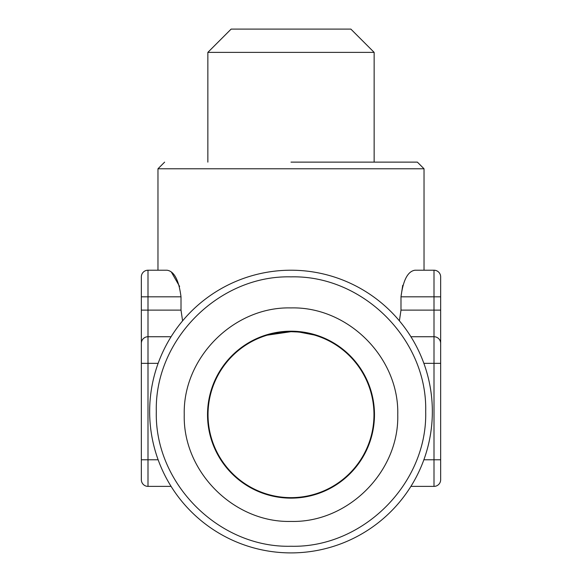 <?xml version="1.0" encoding="UTF-8"?>
<svg xmlns="http://www.w3.org/2000/svg" width="582" height="582" viewBox="0 0 582 582"><rect width="100%" height="100%" fill="white"/><g stroke="black" fill="none" stroke-linecap="round" stroke-linejoin="round"><path stroke-width="0.87" d="M374.473 414.668A83.473 83.473 0 0 1 291 498.141A83.473 83.473 0 0 1 207.527 414.668A83.473 83.473 0 0 1 291 331.194A83.473 83.473 0 0 1 374.473 414.668M397.753 414.668C399.252 471.711 348.043 522.92 291 521.421C233.957 522.92 182.748 471.711 184.247 414.668C182.748 357.624 233.957 306.416 291 307.914C348.043 306.416 399.252 357.624 397.753 414.668M425.689 411.554C427.537 483.533 362.972 548.091 291 546.251C219.028 548.091 154.463 483.533 156.311 411.554C154.463 339.582 219.028 275.024 291 276.865C362.972 275.024 427.537 339.582 425.689 411.554M432.346 411.554A141.346 141.346 0 0 1 291 552.9A141.346 141.346 0 0 1 149.654 411.554A141.346 141.346 0 0 1 291 270.215A141.346 141.346 0 0 1 432.346 411.554M350.866 29.1L374.146 52.38L207.854 52.38L231.134 29.1L350.866 29.1M374.146 162.131L374.146 52.38M207.854 52.38L207.854 162.131M291 162.131L417.374 162.131L291 162.131M424.031 270.215L424.031 168.78L157.969 168.78L157.969 270.215M440.654 276.865L440.654 296.82L440.654 276.865A6.649 6.649 0 0 0 434.005 270.215L414.981 270.215C407.807 271.277 403.144 280.146 400.991 296.82L402.715 285.347M179.62 286.482L171.37 272.078M171.086 336.731L147.995 336.731A6.649 6.649 0 0 0 141.346 343.38L141.346 276.865L141.346 296.82L147.995 296.82L147.995 270.215A6.649 6.649 0 0 0 141.346 276.865A6.649 6.649 0 0 1 147.995 270.215L167.019 270.215C154.979 270.215 154.979 270.215 167.019 270.215C154.979 270.215 154.979 270.215 167.019 270.215C174.193 271.234 178.856 280.102 181.009 296.82L181.009 310.126L182.588 320.871M373.979 414.668A82.979 82.979 0 0 1 291 497.646A82.979 82.979 0 0 1 208.021 414.668A82.979 82.979 0 0 1 291 331.689A82.979 82.979 0 0 1 373.979 414.668M296.333 331.864L301.483 332.358M304.022 332.722L314.091 334.97M267.262 335.159L271.256 334.083M277.738 332.759L280.378 332.373M285.718 331.864L291 331.689L267.291 335.152M314.076 334.963L299.344 332.111M298.006 331.987L291 331.689M258.83 338.178L257.746 338.644M440.654 363.335L434.005 363.335L434.005 459.78L440.654 459.78L440.654 310.126L440.654 479.735A6.649 6.649 0 0 1 434.005 486.385L410.914 486.385M434.005 270.215L434.005 296.82L440.654 296.82L440.654 310.126L434.005 310.126L434.005 336.731L410.914 336.731M440.654 343.38A6.649 6.649 0 0 0 434.005 336.731L434.005 363.335L423.863 363.335M400.991 310.126L434.005 310.126L434.005 296.82L400.991 296.82L400.991 310.126L399.39 320.835M171.086 486.385L147.995 486.385A6.649 6.649 0 0 1 141.346 479.735A6.649 6.649 0 0 0 147.995 486.385A6.649 6.649 0 0 1 141.346 479.735A6.649 6.649 0 0 0 147.995 486.385L147.995 459.78L141.346 459.78L141.346 479.735M158.137 363.335L141.346 363.335L141.346 459.78M181.009 310.126L147.995 310.126L147.995 336.731A6.649 6.649 0 0 0 141.346 343.38L141.346 363.335M141.346 276.865L141.346 343.38M423.863 459.78L434.005 459.78L434.005 486.385M158.137 459.78L147.995 459.78L147.995 336.731M141.346 310.126L147.995 310.126L147.995 296.82L181.009 296.82M417.374 162.131L424.031 168.78M164.626 162.131L157.969 168.78"/></g></svg>
